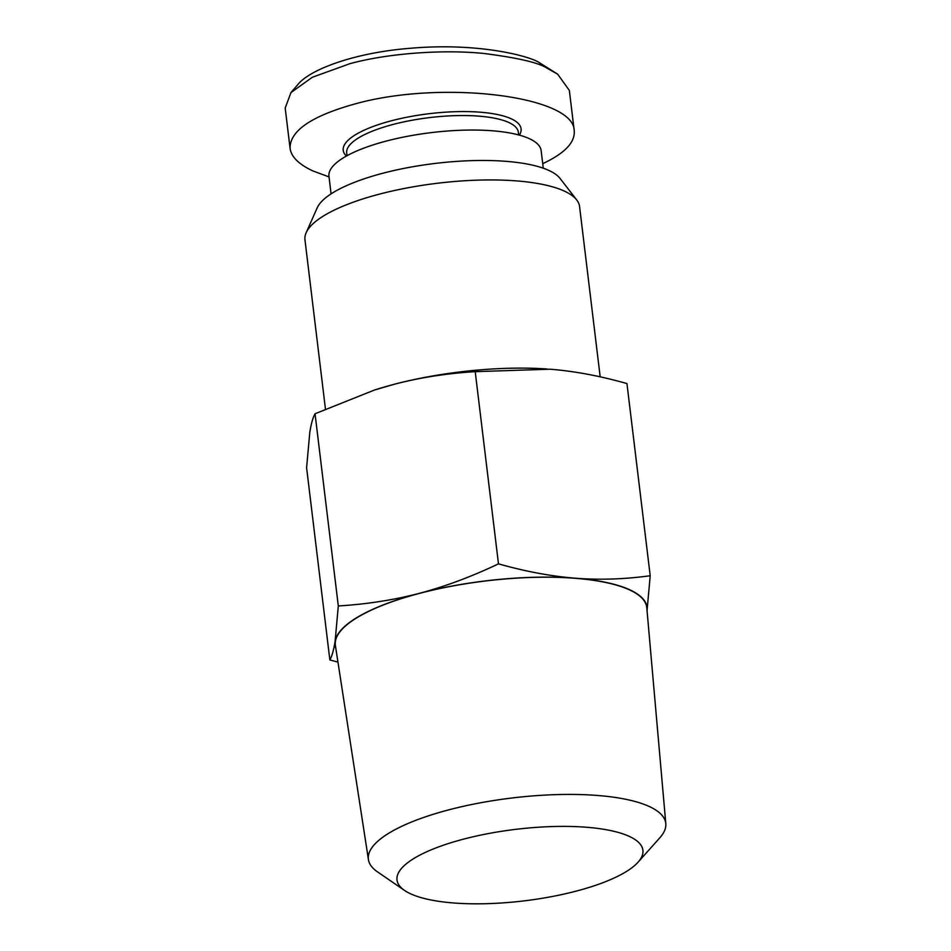 <?xml version="1.0" encoding="UTF-8"?>
<svg xmlns="http://www.w3.org/2000/svg" width="951" height="951" viewBox="0 0 951 951"><rect width="100%" height="100%" fill="white"/><g stroke="black" fill="none" stroke-linecap="round" stroke-linejoin="round"><path stroke-width="1.43" d="M325.444 408.989L304.962 239.783A138.311 40.204 -6.9 0 1 306.163 232.722L317.194 207.853A124.165 36.09 -6.9 0 1 418.499 165.783A124.165 36.09 -6.9 0 1 548.965 170.479A124.165 36.09 -6.9 0 1 560.091 178.467L576.734 199.972A138.311 40.204 -6.9 0 1 579.575 206.557L600.188 376.846M306.163 232.722A138.311 40.204 -6.9 0 1 419.022 185.849A138.311 40.204 -6.9 0 1 564.335 191.092A138.311 40.204 -6.9 0 1 576.734 199.972M368.429 859.645L335.394 645.527A156.856 45.6 -6.9 0 1 450.893 586.339A156.856 45.6 -6.9 0 1 629.491 589.87A156.856 45.6 -6.9 0 1 646.811 607.832L665.807 823.649A149.782 43.544 173.1 0 0 649.26 806.496A149.782 43.544 173.1 0 0 478.722 803.131A149.782 43.544 173.1 0 0 368.429 859.645A149.782 43.544 173.1 0 0 377.511 871.877L404.555 890.445A123.844 36.007 -6.9 0 1 470.305 837.439A123.844 36.007 -6.9 0 1 629.265 836.381A123.844 36.007 -6.9 0 1 638.062 862.188A123.844 36.007 -6.9 0 1 531.811 899.872A123.844 36.007 -6.9 0 1 410.642 893.833A123.844 36.007 -6.9 0 1 404.555 890.445M638.062 862.188L659.899 837.7A149.782 43.544 173.1 0 0 665.807 823.649M329.022 176.898L312.855 170.918C298.852 164.38 291.256 156.867 290.079 148.368C289.77 130.905 311.334 116.117 354.782 103.992C441.335 79.611 574.19 95.825 574.238 130.762C575.189 142.424 564.68 153.384 542.724 163.655M290.079 148.368L285.193 108.057L290.958 92.58L312.32 77.269L349.909 63.681C387.972 53.232 443.582 49.297 483.988 53.482C517.225 57.749 538.1 62.552 546.575 67.913L557.714 74.214L569.352 90.464L574.238 130.762M519.377 135.125A89.584 26.046 173.1 0 0 511.222 118.792A89.584 26.046 173.1 0 0 399.682 118.756A89.584 26.046 173.1 0 0 346.39 156.059M347.032 155.702L346.699 152.933A86.446 25.13 -6.9 0 1 410.773 120.492A86.446 25.13 -6.9 0 1 508.809 122.501A86.446 25.13 -6.9 0 1 518.331 132.165L518.664 134.935M331.079 193.885L328.951 176.292A106.869 31.074 -6.9 0 1 386.332 141.057A106.869 31.074 -6.9 0 1 541.143 150.615L543.271 168.208M557.714 74.214L538.73 62.267C527.425 55.443 476.926 42.569 411.45 48.192C356.447 52.269 309.919 68.983 297.568 84.901L290.958 92.58M337.95 662.122L329.854 659.935C331.994 656.154 333.742 649.949 335.097 641.354A157.165 45.684 173.1 0 0 335.834 648.38M338.306 605.953C366.741 604.23 393.773 600.01 419.403 593.317A157.165 45.684 173.1 0 0 335.097 641.354L338.306 605.953L315.043 413.756C312.903 417.548 311.155 423.742 309.8 432.348L306.602 467.749L329.854 659.935M419.403 593.317C445.032 586.541 471.387 576.722 498.479 563.86C525.451 571.492 551.081 576.27 575.355 578.208A157.165 45.684 173.1 0 0 419.403 593.317M647.06 610.72A157.165 45.684 173.1 0 0 575.355 578.208C599.629 580.074 624.581 579.254 650.211 575.747L647.001 611.148M650.211 575.747L626.947 383.562C599.974 375.93 574.356 371.14 550.07 369.202L475.215 371.663C446.78 373.386 419.748 377.606 394.118 384.311A157.165 45.684 -6.9 0 1 547.087 368.988A157.165 45.684 -6.9 0 1 547.098 368.988L547.087 368.988M374.409 390.053L375.265 389.779A157.165 45.684 -6.9 0 1 394.118 384.311L374.409 390.053L315.043 413.756M498.479 563.86L475.215 371.663M546.575 67.913L538.73 62.267"/></g></svg>
